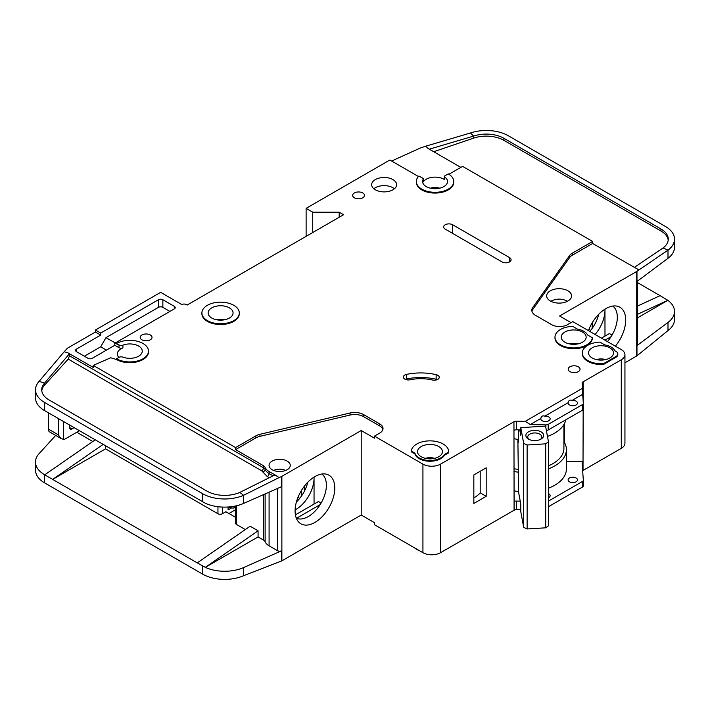 <?xml version="1.0" encoding="UTF-8"?>
<svg xmlns="http://www.w3.org/2000/svg" width="710" height="710" viewBox="0 0 710 710"><rect width="100%" height="100%" fill="white"/><g stroke="black" fill="none" stroke-linecap="round" stroke-linejoin="round"><path stroke-width="1.06" d="M542.165 420.737A4.677 2.698 180 0 1 540.798 418.829A4.677 2.698 180 0 1 540.842 418.447C541.295 416.175 542.617 415.412 544.81 416.158A4.677 2.698 180 0 1 548.777 416.921A4.677 2.698 180 0 1 550.144 418.829A4.677 2.698 180 0 1 547.259 421.323A4.677 2.698 180 0 1 542.165 420.737M569.491 404.957A4.677 2.698 180 0 1 568.124 403.049A4.677 2.698 180 0 1 568.169 402.668C568.621 400.396 569.944 399.632 572.136 400.378A4.677 2.698 180 0 1 576.103 401.141A4.677 2.698 180 0 1 577.478 403.049A4.677 2.698 180 0 1 574.585 405.543A4.677 2.698 180 0 1 569.491 404.957M421.163 456.743A12.469 7.198 180 0 1 417.515 451.658A12.469 7.198 180 0 1 425.21 445.01A12.469 7.198 180 0 1 438.798 446.563A12.469 7.198 180 0 1 442.445 451.658A12.469 7.198 180 0 1 434.751 458.305A12.469 7.198 180 0 1 421.163 456.743M564.867 342.22A12.469 7.198 180 0 1 561.211 337.135A12.469 7.198 180 0 1 568.905 330.487A12.469 7.198 180 0 1 582.493 332.04A12.469 7.198 180 0 1 586.149 337.135A12.469 7.198 180 0 1 578.455 343.782A12.469 7.198 180 0 1 564.867 342.22M592.193 358A12.469 7.198 180 0 1 588.546 352.914A12.469 7.198 180 0 1 596.24 346.267A12.469 7.198 180 0 1 609.828 347.82A12.469 7.198 180 0 1 613.476 352.914A12.469 7.198 180 0 1 605.781 359.562A12.469 7.198 180 0 1 592.193 358M229.41 307.865A12.469 7.198 0 0 0 215.822 306.303A12.469 7.198 0 0 0 208.128 312.959A12.469 7.198 0 0 0 211.784 318.044A12.469 7.198 0 0 0 225.372 319.606A12.469 7.198 0 0 0 233.066 312.959A12.469 7.198 0 0 0 229.41 307.865M569.491 481.815A4.677 2.698 180 0 1 568.124 479.907A4.677 2.698 180 0 1 571.009 477.413A4.677 2.698 180 0 1 576.103 477.999A4.677 2.698 180 0 1 577.478 479.907A4.677 2.698 180 0 1 574.585 482.401A4.677 2.698 180 0 1 569.491 481.815M548.484 493.627A4.677 2.698 180 0 1 548.777 493.778A4.677 2.698 180 0 1 550.144 495.686A4.677 2.698 180 0 1 548.484 497.745M551.058 301.386A10.286 5.937 180 0 1 566.411 300.871A10.286 5.937 180 0 1 567.21 301.386M529.216 439.472A7.011 4.047 180 0 1 527.743 436.987A7.011 4.047 180 0 1 532.074 433.251A7.011 4.047 180 0 1 539.715 434.13A7.011 4.047 180 0 1 541.774 436.987A7.011 4.047 180 0 1 540.301 439.472M528.48 439.091L528.48 439.091A8.884 5.13 180 0 1 528.48 431.831A8.884 5.13 180 0 1 541.038 431.831A8.884 5.13 180 0 1 541.038 439.091A8.884 5.13 180 0 1 528.48 439.091M118.889 357.423A12.469 7.198 180 0 1 117.327 353.935A12.469 7.198 180 0 1 122.919 347.927A3.115 1.802 180 0 1 118.996 347.696L114.807 345.282L92.327 358.257A3.115 1.802 180 0 1 87.916 358.257L76.458 351.636A3.115 1.802 180 0 1 75.544 350.367A3.115 1.802 180 0 1 76.458 349.098L100.696 335.102L95.406 332.04L68.08 347.82A6.23 3.603 0 0 0 66.971 348.699L64.202 351.734L68.08 352.914L93.214 367.425L93.214 365.384L235.587 447.584L255.857 435.887A12.469 7.198 180 0 1 259.94 434.316L350.012 413.007A12.469 7.198 180 0 1 363.555 414.578L379.726 423.914A11.218 6.479 180 0 1 383.018 428.494A11.218 6.479 180 0 1 379.726 433.082L374.436 436.135L422.929 464.127A12.469 7.198 0 0 0 440.555 464.127L513.951 421.758L514.084 501.588A3.115 1.802 180 0 1 516.418 501.065L520.244 501.153M312.728 232.534L312.728 212.175L339.176 212.175L343.578 214.722L187.094 305.069L186.215 304.563A3.115 1.802 180 0 0 181.804 304.563L160.646 292.342L95.406 330.008L100.696 333.061L158.445 299.726A3.115 1.802 180 0 1 162.856 299.726L174.314 306.338A3.115 1.802 180 0 1 175.228 307.616A3.115 1.802 180 0 1 174.314 308.885L114.807 343.241L118.996 344.9A3.115 1.802 0 0 0 122.919 345.131A12.469 7.198 180 0 1 138.61 346.045A12.469 7.198 180 0 1 142.257 351.13A12.469 7.198 180 0 1 135.699 357.467A12.469 7.198 180 0 1 122.919 357.139A3.115 1.802 0 0 0 118.996 357.37L116.564 358.763L116.564 359.526L110.733 357.769L93.214 365.384M423.293 179.115A12.469 7.198 0 0 0 422.583 181.512A12.469 7.198 0 0 0 426.231 186.597A12.469 7.198 0 0 0 439.818 188.159A12.469 7.198 0 0 0 447.513 181.512A12.469 7.198 0 0 0 444.629 176.905A1.242 0.719 180 0 1 444.345 176.444A1.242 0.719 180 0 1 444.708 175.938L448.276 173.879A18.7 10.801 180 0 1 453.752 181.512A18.7 10.801 180 0 1 442.206 191.487A18.7 10.801 180 0 1 421.82 189.144A18.7 10.801 180 0 1 416.344 181.512A18.7 10.801 180 0 1 418.935 176.027L422.991 178.37A1.242 0.719 180 0 1 423.364 178.876A1.242 0.719 180 0 1 423.293 179.115L423.293 181.92A12.469 7.198 180 0 1 443.865 179.222A12.469 7.198 180 0 1 444.629 179.701A1.242 0.719 180 0 1 444.345 179.239L444.345 176.444M550.321 300.996A12.469 7.198 180 0 1 546.664 295.91A12.469 7.198 180 0 1 554.359 289.254A12.469 7.198 180 0 1 567.947 290.816A12.469 7.198 180 0 1 571.603 295.91A12.469 7.198 180 0 1 563.909 302.558A12.469 7.198 180 0 1 550.321 300.996M239.297 312.959L239.297 313.722A18.7 10.801 180 0 1 227.75 323.698A18.7 10.801 180 0 1 207.373 321.355A18.7 10.801 180 0 1 201.897 313.722L201.897 312.959A18.7 10.801 180 0 1 213.444 302.984A18.7 10.801 180 0 1 233.821 305.327A18.7 10.801 180 0 1 239.297 312.959A18.7 10.801 180 0 1 227.75 322.935A18.7 10.801 180 0 1 207.373 320.592A18.7 10.801 180 0 1 201.897 312.959M375.324 189.783A12.469 7.198 180 0 1 371.667 184.689A12.469 7.198 180 0 1 379.362 178.041A12.469 7.198 180 0 1 392.95 179.603A12.469 7.198 180 0 1 396.606 184.689A12.469 7.198 180 0 1 388.902 191.345A12.469 7.198 180 0 1 375.324 189.783M394.414 188.762A12.469 7.198 0 0 0 392.95 187.742A12.469 7.198 0 0 0 373.851 188.762M354.379 197.797A5.92 3.417 180 0 1 352.648 195.383A5.92 3.417 180 0 1 356.305 192.224A5.92 3.417 180 0 1 362.757 192.96A5.92 3.417 180 0 1 364.487 195.383A5.92 3.417 180 0 1 360.84 198.543A5.92 3.417 180 0 1 354.379 197.797M587.782 361.31A18.7 10.801 180 0 1 582.307 353.678L582.307 352.914A18.7 10.801 180 0 1 599.968 342.131L604.822 344.936A14.342 8.28 180 0 1 614.833 350.713L615.996 351.388A6.23 3.603 180 0 1 617.824 353.935A6.23 3.603 180 0 1 615.996 356.473L603.66 363.6L603.66 364.363A18.7 10.801 180 0 1 587.782 361.31M603.66 363.6A18.7 10.801 180 0 1 587.782 360.547A18.7 10.801 180 0 1 582.307 352.914M569.935 371.623A5.92 3.417 180 0 1 568.195 369.2A5.92 3.417 180 0 1 571.852 366.04A5.92 3.417 180 0 1 578.313 366.786A5.92 3.417 180 0 1 580.043 369.2A5.92 3.417 180 0 1 576.387 372.359A5.92 3.417 180 0 1 569.935 371.623M437.795 375.297A4.988 2.876 180 0 1 439.25 377.329A4.988 2.876 180 0 1 432.399 380.001A31.169 17.998 0 0 0 410.06 379.779A4.988 2.876 180 0 1 403.369 377.072A4.988 2.876 180 0 1 406.652 374.365A41.145 23.758 180 0 1 436.135 374.658A4.988 2.876 180 0 1 437.795 375.297M592.353 337.738L592.353 338.501A18.7 10.801 180 0 1 580.354 347.989A18.7 10.801 180 0 1 560.456 345.53A18.7 10.801 180 0 1 554.98 337.898L554.98 337.135A18.7 10.801 180 0 1 572.642 326.351L577.487 329.156A14.342 8.28 180 0 1 587.507 334.934L592.353 337.738A18.7 10.801 180 0 1 580.354 347.217A18.7 10.801 180 0 1 560.456 344.767A18.7 10.801 180 0 1 554.98 337.135M419.175 458.66A15.274 8.822 180 0 1 414.924 453.912L414.924 453.149L411.303 451.054A18.7 10.801 180 0 1 430.5 440.866A18.7 10.801 180 0 1 448.684 451.658A18.7 10.801 180 0 1 448.667 452.066L448.667 452.829L444.433 455.279A15.274 8.822 180 0 1 419.175 458.66M448.667 452.066L444.433 454.515A15.274 8.822 180 0 1 419.175 457.897A15.274 8.822 180 0 1 414.924 453.149M141.911 339.806A5.92 3.417 180 0 1 140.181 337.392A5.92 3.417 180 0 1 143.837 334.233A5.92 3.417 180 0 1 150.289 334.969A5.92 3.417 180 0 1 152.02 337.392A5.92 3.417 180 0 1 148.372 340.552A5.92 3.417 180 0 1 141.911 339.806M453.752 181.512L453.752 182.275A18.7 10.801 180 0 1 442.206 192.25A18.7 10.801 180 0 1 421.82 189.907A18.7 10.801 180 0 1 416.344 182.275L416.344 181.512M414.569 547.871A18.7 10.801 0 0 0 416.752 549.389A18.7 10.801 0 0 0 419.379 550.649M607.432 341.608A25.56 14.759 120 0 0 617.318 317.281A25.56 14.759 120 0 0 612.765 306.063M588.43 330.638A28.063 16.206 -60 0 1 605.861 308.619A28.063 16.206 -60 0 1 616.981 306.134A28.063 16.206 -60 0 1 615.348 346.178M595.087 334.481A25.56 14.759 120 0 0 604.982 310.155A25.56 14.759 120 0 0 604.955 309.169L604.982 336.114M589.797 331.428A25.56 14.759 120 0 0 598.761 314.237M272.17 469.727A10.597 6.115 180 0 1 269.063 465.396A10.597 6.115 180 0 1 275.613 459.752A10.597 6.115 180 0 1 287.159 461.074A10.597 6.115 180 0 1 290.266 465.396A10.597 6.115 180 0 1 283.725 471.049A10.597 6.115 180 0 1 272.17 469.727M296.327 518.22A25.56 14.759 120 0 0 297.623 518.682A25.56 14.759 120 0 0 308.317 516.552A25.56 14.759 120 0 0 326.387 485.249A25.56 14.759 120 0 0 321.843 474.031M314.929 476.587A28.063 16.206 -60 0 1 326.05 474.103A28.063 16.206 -60 0 1 333.904 495.26A28.063 16.206 -60 0 1 314.929 522.418A28.063 16.206 -60 0 1 298.493 521.832A28.063 16.206 -60 0 1 297.401 498.881A28.063 16.206 -60 0 1 314.929 476.587M314.051 504.082L314.051 477.12A25.56 14.759 -60 0 1 314.051 478.123A25.56 14.759 -60 0 1 295.972 509.425A25.56 14.759 -60 0 1 295.103 509.904M296.398 502.005A25.56 14.759 120 0 0 307.829 482.205M105.55 445.8L105.55 448.862L217.952 513.756A3.115 1.802 0 0 0 222.363 513.756L222.363 507.073M76.786 432.257L92.806 441.505M297.987 497.355L299.726 498.358M235.551 509.7L228.975 513.499M304.35 491.276L304.35 486.226M301.262 496.317L301.262 490.779M235.551 517.297L225.886 511.724L222.363 513.756M228.087 507.02L228.087 509.94L231.469 507.987M281.87 476.339L281.87 560.838L361.212 515.025L361.212 430.535L281.87 476.339A3.115 1.802 180 0 1 281.559 476.499L281.559 486.678L243.592 503.425A31.169 17.998 180 0 1 205.314 503.239L44.632 410.637A31.169 17.998 180 0 1 35.5 397.911L35.5 389.763A31.169 17.998 0 0 0 44.632 402.49L202.634 493.707A31.169 17.998 0 0 0 243.592 495.287L239.811 492.421A24.939 14.395 180 0 1 207.036 491.169L49.034 399.943A24.939 14.395 180 0 1 41.73 389.763A24.939 14.395 180 0 1 44.597 383.072L44.597 385.104A24.939 14.395 0 0 0 41.792 390.784M105.55 448.862L52.655 479.401L197.238 562.87L250.133 526.225L258.067 530.805L205.314 567.352L197.238 562.87M245.323 529.553L236.465 524.441L236.465 505.786M235.551 505.99L235.551 523.172A3.115 1.802 0 0 0 236.465 524.441M269.09 492.181L269.09 545.821A14.963 8.635 180 0 1 265.123 541.739A6.23 3.603 0 0 0 263.463 540.035L258.067 536.911L258.067 530.805M55.682 435.416L39.077 453.672A31.169 17.998 0 0 0 35.5 462.041A31.169 17.998 0 0 0 44.632 474.768L52.655 479.401L103.145 444.416M35.5 462.041L35.5 470.189A31.169 17.998 0 0 0 44.632 482.906L202.634 574.133A31.169 17.998 0 0 0 243.592 575.703L243.592 567.565L281.559 550.818A3.115 1.802 180 0 1 277.459 550.658L269.09 545.821M235.551 507.153L234.043 508.032L232.276 508.032L228.709 506.976M234.043 506.292L234.043 508.032M258.067 536.911L205.314 567.352M205.314 567.37A31.169 17.998 0 0 0 243.592 567.565M320.148 504.632L296.523 518.273M295.404 514.848L318.453 501.535L321.097 503.062M422.929 464.127L422.929 552.691L374.436 524.699L374.436 522.666L361.212 515.025M281.87 560.838A3.115 1.802 180 0 1 281.559 560.998L243.592 575.703M361.212 430.535L374.436 438.168L374.436 436.135M281.559 476.499L279.101 477.582L274.939 474.91L239.811 492.421M382.876 429.514A11.218 6.479 0 0 0 379.726 425.956L363.555 416.619A12.469 7.198 0 0 0 350.012 415.048L259.94 436.348A12.469 7.198 0 0 0 255.857 437.919L235.587 449.625L263.463 465.716A6.23 3.603 180 0 1 265.123 467.42A14.963 8.635 0 0 0 269.09 471.511L277.459 476.339M35.5 389.763A31.169 17.998 0 0 1 39.077 381.394L44.597 383.072L69.456 353.731L68.08 352.914M95.211 439.836L44.721 474.821M540.842 418.447L530.299 424.536L525.214 421.358L582.475 388.299L582.111 383.222A3.115 1.802 180 0 1 582.111 383.151A3.115 1.802 180 0 1 582.937 381.927L621.285 359.784L621.285 448.347A12.469 7.198 0 0 0 624.942 443.262L624.942 354.698A12.469 7.198 0 0 0 621.285 349.604L572.801 321.612L567.512 324.665A11.218 6.479 180 0 1 551.643 324.665L535.464 315.329A12.469 7.198 180 0 1 531.817 310.234A12.469 7.198 180 0 1 532.748 307.51L569.642 255.511A12.469 7.198 180 0 1 572.366 253.15L592.637 241.444L462.601 166.371L448.915 174.269M621.285 448.347L583.025 470.446A3.115 1.802 0 0 0 582.653 470.703M516.418 501.065L516.418 509.718L520.767 509.816M516.418 509.718A3.115 1.802 0 0 0 514.084 510.241L440.555 552.691L440.555 464.127M422.929 552.691A12.469 7.198 0 0 0 440.555 552.691M621.285 359.784A12.469 7.198 0 0 0 624.942 354.698M418.465 176.515L389.87 160.007L306.116 208.358L312.728 212.175M116.564 343.498A18.7 10.801 180 0 1 136.95 341.155A18.7 10.801 180 0 1 148.496 351.13L148.496 351.894A18.7 10.801 180 0 1 136.95 361.869A18.7 10.801 180 0 1 116.564 359.526M513.951 430.154L513.951 421.758M514.173 421.625A3.115 1.802 180 0 1 516.418 421.154L516.418 429.807A3.115 1.802 0 0 0 514.173 430.278M525.214 421.358L516.418 421.154M414.924 453.912L411.303 451.817L411.303 451.054M448.684 451.658L448.684 452.421A18.7 10.801 180 0 1 448.667 452.829M617.824 353.935L617.824 354.698A6.23 3.603 180 0 1 615.996 357.236L603.66 364.363M502.05 261.928L445.188 229.099A5.298 3.062 180 0 1 443.635 226.934A5.298 3.062 180 0 1 446.909 224.112A5.298 3.062 180 0 1 452.678 224.777L509.54 257.606A5.298 3.062 180 0 1 511.093 259.771A5.298 3.062 180 0 1 507.828 262.594A5.298 3.062 180 0 1 502.05 261.928M279.101 477.582L243.592 495.287L243.592 503.425M235.587 449.625L235.587 447.584M263.463 465.716L263.463 467.757A2.494 1.438 -60 0 1 261.706 470.81L68.24 359.109L69.456 355.745L69.456 353.731M39.077 381.394L64.202 351.734M95.406 332.04L95.406 330.008M612.029 335.093L609.384 333.576L601.45 338.155M611.079 336.673L604.982 340.188M571.035 322.624L559.578 316.012L636.719 271.477A3.115 1.802 180 0 0 636.976 271.3L667.995 250.16L663.06 247.959A24.939 14.395 180 0 0 668.27 239.155A24.939 14.395 180 0 0 660.966 228.975L503.922 138.308L503.922 140.349A24.939 14.395 0 0 0 473.614 138.13L433.712 151.727M637.624 281L637.624 344.519A3.115 1.802 180 0 1 636.976 345.619L667.995 322.438L667.995 330.576L636.976 355.799A3.115 1.802 0 0 1 636.719 355.967L624.942 362.766M590.658 330.39L588.918 329.387M592.193 328.348L592.193 322.81M637.624 306.019L660.078 295.653L637.624 282.695M660.078 295.653L667.853 300.321L637.624 317.778M674.5 239.155L674.5 247.302A31.169 17.998 180 0 1 667.995 258.298L667.995 250.16A31.169 17.998 0 0 0 674.5 239.155A31.169 17.998 0 0 0 665.368 226.428L508.333 135.761A31.169 17.998 0 0 0 470.446 132.992L473.614 136.089A24.939 14.395 180 0 1 503.922 138.308M667.853 300.303L637.624 314.264M636.976 271.3L636.976 281.48L667.995 258.298M667.995 322.438A31.169 17.998 0 0 0 674.5 311.433A31.169 17.998 0 0 0 667.853 300.321M667.995 330.576A31.169 17.998 0 0 0 674.5 319.58L674.5 311.433M460.834 167.382L428.139 148.505L425.76 146.18L420.56 147.955A6.23 3.603 0 0 0 419.894 148.221L391.627 161.028M592.637 241.444L592.637 243.477L572.366 255.183A12.469 7.198 0 0 0 569.642 257.544L532.748 309.542A12.469 7.198 0 0 0 531.941 311.255M592.637 243.477L638.867 269.889M423.293 181.92A1.242 0.719 0 0 0 423.364 181.68A1.242 0.719 0 0 0 423.293 181.44M425.76 146.18L470.446 132.992M473.614 138.13L473.614 136.089L429.293 149.18M668.208 240.175A24.939 14.395 0 0 0 660.966 231.007L503.922 140.349M634.225 267.492L663.06 247.959M548.484 501.074L582.413 481.486A3.115 1.802 0 0 0 583.327 480.209A3.115 1.802 0 0 0 583.318 480.137L582.111 463.133A3.115 1.802 180 0 1 582.111 463.062A3.115 1.802 180 0 1 583.025 461.793L583.159 409.528M583.159 400.972L583.159 381.802M473.836 474.946L473.836 503.452L486.181 496.325L486.181 467.819L473.836 474.946M339.176 212.175L339.176 217.269M306.116 236.35L306.116 208.358M100.696 335.102L100.696 333.061M106.429 350.11L100.696 346.808L84.392 356.225M100.696 346.808L105.985 337.64L115.242 342.992M169.903 311.433L162.856 307.359A3.115 1.802 0 0 0 158.445 307.359L105.985 337.64M114.807 345.282L114.807 343.241M148.496 351.13A18.7 10.801 180 0 1 136.95 361.106A18.7 10.801 180 0 1 116.564 358.763M516.418 429.807L520.767 429.905M530.299 424.536L545.866 424.899A3.115 1.802 0 0 0 548.2 424.376L582.413 404.629A3.115 1.802 0 0 0 583.327 403.351A3.115 1.802 0 0 0 583.318 403.28L582.679 394.29L572.136 400.378M582.475 388.299L582.679 394.29M568.169 402.668L544.81 416.158M582.564 390.864A3.115 1.802 180 0 1 582.937 390.58L582.937 381.927M548.484 488.187A39.893 23.031 0 0 0 566.411 468.964L566.411 449.625A39.893 23.031 180 0 0 564.379 442.365L564.379 423.71M583.159 461.713L566.411 461.713M444.433 455.279L444.433 454.515M437.289 379.619A4.988 2.876 0 0 0 436.135 379.246A41.145 23.758 0 0 0 406.652 378.945A4.988 2.876 0 0 0 405.33 379.362M68.24 359.109L44.597 385.104M71.941 428.946A3.115 1.802 -60 0 1 70.379 429.097A3.115 1.802 -60 0 1 69.731 427.668L71.941 428.946L74.142 427.668M69.731 427.668L69.731 425.13M63.563 421.562L63.563 439.463L60.856 438.398L58.273 434.795L58.273 418.51M79.431 430.721L65.329 438.869A6.23 3.603 -60 0 1 63.563 439.463M519.764 429.878L520.767 435.274L520.767 427.642L545.564 426.106L548.484 441.851L545.715 443.83L545.715 527.814L548.484 525.835L548.484 441.851M517.883 439.348L518.575 492.181L520.767 503.993L520.767 511.626L523.696 527.37L527.122 528.968L545.715 527.814M527.122 528.968L527.122 444.984L545.715 443.83M523.696 527.37L523.696 443.386L527.122 444.984M523.696 443.386L520.767 427.642M518.575 429.852L518.575 442.552L517.981 439.366M596.329 359.588A10.286 5.937 180 0 1 605.692 359.588M425.299 458.332A10.286 5.937 180 0 1 434.653 458.332M48.351 412.785L48.351 429.071A6.23 3.603 120 0 0 49.647 431.928L60.856 438.398M430.366 188.185A10.286 5.937 180 0 1 439.73 188.185M273.643 470.437A9.354 5.396 180 0 1 285.686 470.437M517.883 469.363A37.399 21.593 180 0 1 513.951 468.689M548.484 465.822A37.399 21.593 0 0 0 563.917 448.347L563.917 424.527M513.951 438.718A39.582 22.853 0 0 0 518.575 439.437M547.481 436.437A39.582 22.853 0 0 0 565.808 419.805M583.318 480.288L583.318 485.738A3.115 1.802 180 0 1 583.327 485.809A3.115 1.802 180 0 1 582.413 487.087L548.484 506.674M566.411 449.625A39.893 23.031 180 0 1 548.484 468.848M518.398 472.177A39.893 23.031 180 0 1 513.951 471.484M564.379 442.365A39.893 23.031 0 0 0 563.917 441.602M473.836 497.834A29.926 17.28 0 0 0 480.2 492.864L480.2 471.271M546.372 430.491A3.115 1.802 0 0 0 548.2 429.976L582.413 410.22A3.115 1.802 0 0 0 583.327 408.951A3.115 1.802 0 0 0 583.318 408.88L583.318 403.422M513.951 490.823A39.893 23.031 0 0 0 518.575 491.533M480.2 492.864L486.181 496.325M578.038 343.88A12.469 7.198 0 0 0 569.322 343.88M224.955 319.704A12.469 7.198 0 0 0 216.239 319.704M122.919 347.927L122.919 345.131M567.485 301.253A12.469 7.198 0 0 0 565.524 300.41M552.744 300.41A12.469 7.198 0 0 0 550.783 301.253M217.952 513.756L217.952 506.7M263.463 494.666L263.463 540.035M202.634 501.855L202.634 493.707M44.632 410.637L44.632 402.49M44.632 474.768L44.632 482.906M202.634 574.133L202.634 565.985M277.459 488.489L277.459 550.658M281.559 550.818L281.559 560.998M265.123 493.929L265.123 541.739M379.726 425.956L379.726 423.914M363.555 416.619L363.555 414.578M350.012 415.048L350.012 413.007M259.94 436.348L259.94 434.316M255.857 437.919L255.857 435.887M265.123 467.42L265.123 469.461A6.23 3.603 0 0 0 263.463 467.757L69.456 355.745M269.285 477.732L267.324 476.596L262.691 471.83A2.494 1.979 -22.6 0 0 265.123 469.461A14.963 8.635 0 0 0 269.09 473.543L273.075 475.842M269.09 471.511L269.09 473.543A2.494 1.438 120 0 1 267.324 476.596M636.719 355.967L636.719 271.477M636.976 355.799L636.976 345.619M660.966 231.007L660.966 228.975M583.025 470.446L583.025 461.793M514.084 501.588L514.084 510.241M532.748 309.542L532.748 307.51M569.642 257.544L569.642 255.511M572.366 255.183L572.366 253.15M158.445 299.726L158.445 307.359M76.458 351.636L76.458 349.098M162.856 307.359L162.856 299.726M174.314 306.338L174.314 308.885M118.996 344.9L118.996 347.696M545.866 424.899L545.866 427.757M436.135 379.246L436.135 374.658M406.652 378.945L406.652 374.365M615.996 357.236L615.996 356.473M452.678 224.777L452.678 233.43M509.54 261.928L509.54 257.606M262.691 471.83L261.706 470.81M444.629 179.701L444.629 176.905M58.273 434.795L48.351 429.071M582.413 481.486L582.413 487.087M548.2 424.376L548.2 429.976M582.413 404.629L582.413 410.22M229.161 507.286L228.638 506.976M423.364 181.68L423.364 178.876M583.327 485.809L583.327 480.209M583.327 408.951L583.327 403.351"/></g></svg>
